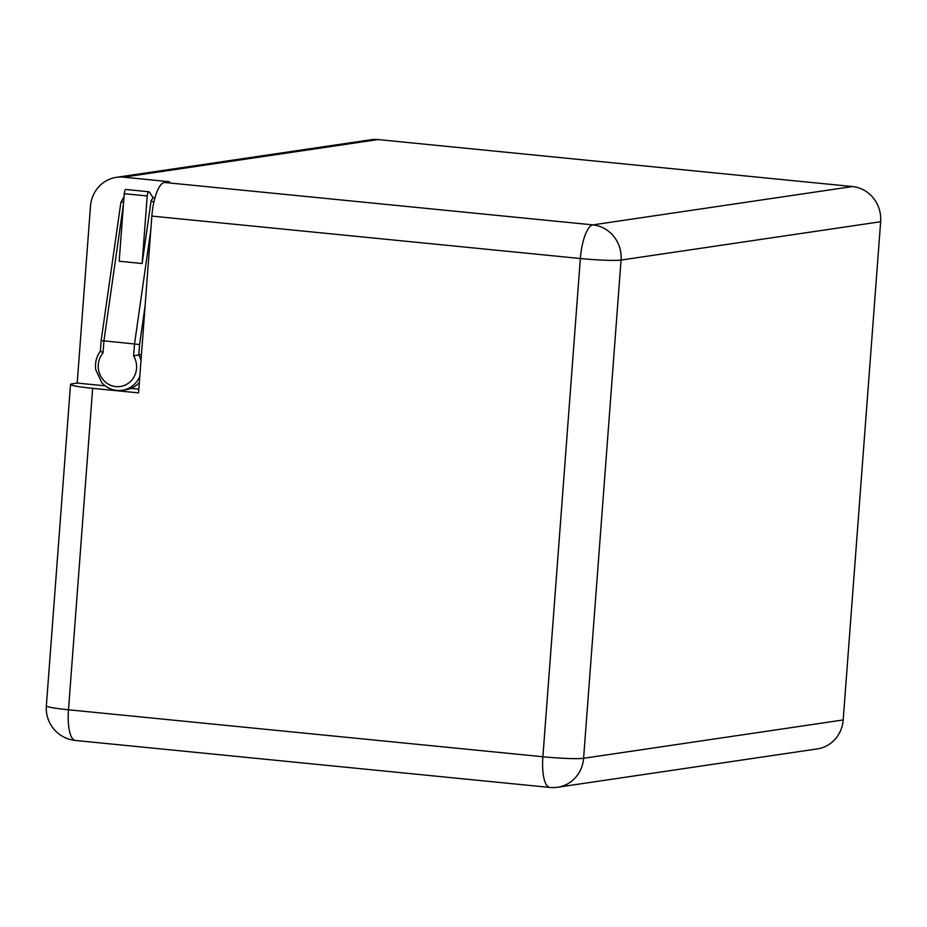 <?xml version="1.0" encoding="UTF-8"?>
<svg xmlns="http://www.w3.org/2000/svg" width="927" height="927" viewBox="0 0 927 927"><rect width="100%" height="100%" fill="white"/><g stroke="black" fill="none" stroke-linecap="round" stroke-linejoin="round"><path stroke-width="1.39" d="M164.369 182.457A32.318 9.93 95.7 0 0 151.854 216.095L138.563 392.886L92.654 388.343A32.318 2.364 -175.7 0 1 70.522 384.427A32.318 2.364 -175.7 0 1 72.144 383.813L77.196 383.071L90.487 206.281A32.318 30.661 81.6 0 1 116.373 177.335A32.318 30.661 81.6 0 1 123.511 177.161L169.421 181.715L164.369 182.457L592.863 224.879A32.318 9.93 -84.3 0 0 580.348 258.517L542.886 756.756A32.318 2.364 4.3 0 0 583.593 758.286L621.055 260.058A32.318 2.364 -175.7 0 1 580.348 258.517L151.854 216.095M70.522 384.427L46.35 705.864A32.318 2.364 4.3 0 0 68.482 709.781A32.318 9.93 95.7 0 0 75.4 740.453L549.804 787.429A32.318 9.93 -84.3 0 1 542.886 756.756L68.482 709.781L92.654 388.343M549.804 787.429A32.318 32.318 0 0 0 557.706 787.232L557.706 787.232A32.318 30.661 -98.4 0 0 583.593 758.286L843.188 719.955L880.65 221.727A32.318 30.661 -98.4 0 0 852.458 186.547L378.054 139.571A32.318 30.661 -98.4 0 0 370.916 139.745L116.373 177.335M880.65 221.727L621.055 260.058A32.318 30.661 -98.4 0 0 592.863 224.879L852.458 186.547M557.706 787.232L817.301 748.9A32.318 30.661 -98.4 0 0 843.188 719.955M138.841 389.178L130.974 388.39M105.168 385.841L77.196 383.071M123.627 202.132L120.904 202.248L101.147 340.649L103.928 340.881L123.488 203.859M150.811 229.908L134.531 343.905L133.627 355.968L138.807 354.879L139.583 344.543L119.398 342.411A24.241 23.001 -98.4 0 0 119.062 342.376L103.928 340.881L103.024 352.932L100.556 351.101M101.136 340.742L100.359 351.182C96.373 356.64 94.821 362.816 95.724 369.688L101.831 382.758C107.497 388.737 114.299 391.252 122.225 390.302A24.241 23.001 -98.4 0 0 139.803 376.281M152.897 197.428L149.282 192.051A4.044 1.24 95.7 0 0 148.876 191.762A4.044 1.24 95.7 0 0 147.208 195.968L142.132 263.511L151.101 200.73L153.071 197.694M142.132 263.511L119.177 261.24L124.253 193.697L147.208 195.968M148.876 191.762L125.921 189.479A4.044 1.24 95.7 0 0 124.253 193.697M141.449 354.496L138.807 354.879A24.241 23.001 -98.4 0 1 140.985 360.649M122.225 390.302L126.002 389.734A24.241 23.001 -98.4 0 0 139.34 382.503M123.511 177.161L378.054 139.571M133.627 355.968A20.197 19.166 81.6 0 1 129.166 382.642A20.197 19.166 81.6 0 1 103.43 380.093A20.197 19.166 81.6 0 1 103.024 352.932M151.101 200.73L153.801 202.445M139.583 344.543L145.087 306.003M46.35 705.864A32.318 32.318 0 0 0 75.4 740.453M120.916 202.225L124.021 196.825M154.902 197.984L152.665 197.405"/></g></svg>
